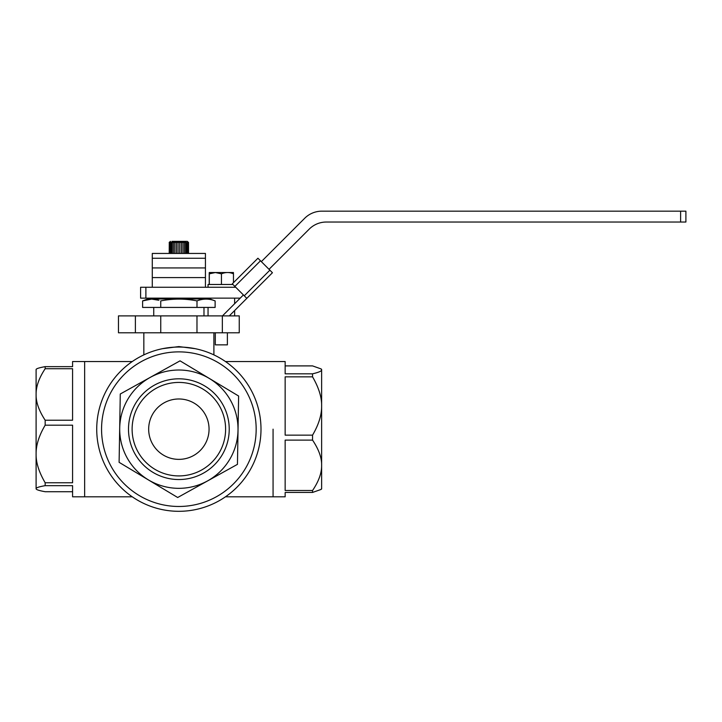 <?xml version="1.0" encoding="UTF-8"?>
<svg xmlns="http://www.w3.org/2000/svg" width="722" height="722" viewBox="0 0 722 722"><rect width="100%" height="100%" fill="white"/><g stroke="black" fill="none" stroke-linecap="round" stroke-linejoin="round"><path stroke-width="1.08" d="M162.739 348.645L178.866 346.578L194.985 348.645M135.384 332.797L135.384 315.884L118.471 315.884L118.471 332.797L160.744 332.797L160.744 315.884L239.253 315.884L239.253 332.797L160.744 332.797M135.384 315.884L160.744 315.884M196.98 315.884L196.98 332.797M132.27 361.541L84.654 361.541L84.654 496.817L72.579 496.817L72.579 485.662L45.17 485.662L45.17 482.756C38.943 472.125 35.919 462.531 36.1 453.976L36.1 369.664C35.919 368.762 38.943 367.751 45.17 366.641L45.17 368.716L72.579 368.716L72.579 420.222L45.17 420.222C38.943 410.701 35.919 402.118 36.1 394.465C35.983 386.595 39.006 378.012 45.17 368.716M273.069 429.175L273.069 496.817L273.069 429.175M196.998 300.903L196.998 307.428L160.735 307.428L160.735 300.903C173.018 298.511 185.103 298.511 196.998 300.903C203.135 298.511 209.181 298.511 215.12 300.903L209.931 298.971L147.793 298.971L142.604 300.903L151.665 299.098L158.858 300.262M156.972 299.747L154.373 299.269M196.998 307.428L215.12 307.428L215.12 300.903L213.116 300.226M206.862 299.116L206.059 299.098M142.604 300.903L142.604 307.428L160.735 307.428M282.212 256.139L295.876 242.475L282.212 256.139M261.337 261.635L304.729 218.243A24.16 24.16 0 0 1 321.813 211.167L680.611 211.167L680.611 222.033L326.317 222.033A24.16 24.16 0 0 0 309.233 229.109L269.026 269.324M222.466 315.884L243.404 294.946L240.218 298.132L145.889 298.132L145.889 287.257L235.715 287.257M145.889 287.257L140.6 287.257L140.6 298.132L145.889 298.132M680.611 222.033L685.9 222.033L685.9 211.167L680.611 211.167M152.288 287.257L152.288 277.6L205.436 277.6L205.436 267.934L152.288 267.934L205.436 267.934L205.436 253.44L152.288 253.44L152.288 258.268L205.436 258.268L152.288 258.268L152.288 277.6L205.436 277.6L205.436 287.257M232.935 284.477L208.053 284.477L208.053 287.257M209.317 284.477L209.317 273.837C209.281 272.095 209.245 272.095 209.218 273.837C209.245 272.095 209.281 272.095 209.317 273.837L215.382 272.528L221.437 273.837C225.553 272.095 229.569 272.095 233.468 273.837C233.432 272.095 233.405 272.095 233.368 273.837M233.423 272.528L209.263 272.528M221.437 273.837L221.437 284.477M209.218 273.837L209.218 284.477M233.468 273.837L233.468 282.672M227.385 332.797L227.385 344.872L215.3 344.872L215.3 332.797M169.201 253.44L169.282 242.267L169.535 253.44L169.571 242.267L170.112 242.574L170.121 253.44L170.148 242.267L170.997 242.267L170.961 253.44L170.961 242.574L172.071 242.267L172.053 253.44L172.044 242.574L173.361 242.267L173.343 253.44L173.334 242.574L174.814 242.267L174.805 253.44L174.796 242.574L176.394 242.267L176.394 253.44L176.376 242.574L178.045 242.267L178.045 253.44L178.045 242.267M178.045 242.574L179.724 242.267L179.733 253.44L179.724 242.574L181.375 242.267L181.393 253.44M181.393 242.574L182.946 242.267L182.973 253.44L182.964 242.574L184.399 242.267L184.426 253.44L184.417 242.574L185.68 242.267L185.716 253.44M185.716 242.574L186.79 242.574L186.79 253.44L186.79 242.574L187.63 242.574L187.63 253.44L187.63 242.574L188.207 242.574L188.207 253.44L188.451 242.267L188.487 253.44L188.523 242.574L187.314 241.365L171.908 241.365M185.816 241.365L187.314 241.365M181.375 253.44L181.375 242.574M179.724 242.267L179.724 253.44M178.036 253.44L178.036 242.574M185.707 253.44L185.707 242.574M272.438 272.736L257.925 258.223L232.303 283.845L246.816 298.357L272.438 272.736M229.298 315.884L246.816 298.357M72.579 491.718L45.17 491.718C38.943 490.599 35.919 489.588 36.1 488.686L36.1 453.976C35.983 445.185 39.006 435.592 45.17 425.195L45.17 420.222M132.27 496.817L84.654 496.817L84.654 361.541L72.579 361.541L72.579 366.641L45.17 366.641M45.17 425.195L72.579 425.195L72.579 482.756L45.17 482.756M36.1 424.238L36.1 488.686C35.983 487.765 39.006 486.754 45.17 485.662M36.1 377.606L36.1 423.453M285.154 365.901L312.554 365.901L321.073 368.915L321.624 369.863C321.741 371.072 318.718 372.39 312.554 373.815L312.554 376.839C318.781 387.615 321.813 397.335 321.624 405.999C321.741 414.906 318.718 424.626 312.554 435.149L312.554 440.113C318.781 449.427 321.804 457.82 321.624 465.311C321.741 473.009 318.718 481.412 312.554 490.509L312.554 492.449L321.073 489.435L321.624 488.487M321.073 368.915L321.624 369.393L321.624 488.956M312.554 373.815L285.154 373.815L285.154 361.541L225.454 361.541M225.454 496.817L285.154 496.817L285.154 492.449L312.554 492.449M312.554 490.509L285.154 490.509L285.154 440.113L312.554 440.113M312.554 435.149L285.154 435.149L285.154 376.839L312.554 376.839M321.624 480.753L321.624 388.093M250.687 389.338A82.127 82.127 0 0 0 139.021 357.354A82.127 82.127 0 0 0 107.036 469.011A82.127 82.127 0 0 0 218.703 500.996A82.127 82.127 0 0 0 250.687 389.338M120.276 393.995L119.103 462.324L177.684 497.503L237.448 464.354L238.621 396.026L180.04 360.847L120.276 393.995L119.103 462.324L177.684 497.503L237.448 464.354L238.621 396.026L180.04 360.847L120.276 393.995M205.265 414.527A30.198 30.198 0 0 1 193.505 455.582A30.198 30.198 0 0 1 152.459 443.822A30.198 30.198 0 0 1 164.219 402.768A30.198 30.198 0 0 1 205.265 414.527M219.741 406.504A46.74 46.74 0 0 0 156.187 388.301A46.74 46.74 0 0 0 137.983 451.846A46.74 46.74 0 0 0 201.537 470.049A46.74 46.74 0 0 0 219.741 406.504M222.908 404.744A50.369 50.369 0 0 0 154.436 385.133A50.369 50.369 0 0 0 134.815 453.606A50.369 50.369 0 0 0 203.288 473.217A50.369 50.369 0 0 0 222.908 404.744M127.126 457.874A59.159 59.159 0 0 1 150.167 377.444A59.159 59.159 0 0 1 230.598 400.484A59.159 59.159 0 0 1 207.557 480.906A59.159 59.159 0 0 1 127.126 457.874M222.34 315.884L222.34 332.797M269.875 270.181L244.262 295.803M234.867 286.408L260.489 260.786M111.269 466.674A77.299 77.299 0 0 1 141.368 361.578A77.299 77.299 0 0 1 246.464 391.685A77.299 77.299 0 0 1 216.356 496.772A77.299 77.299 0 0 1 111.269 466.674M143.84 332.797L143.84 354.89M213.892 332.797L213.892 354.89M160.744 298.971L160.744 298.132M196.98 298.971L196.98 298.132M153.741 307.428L153.741 315.884M203.983 307.428L203.983 315.884M234.632 315.884L234.632 310.55M234.632 303.718L234.632 298.132M234.632 287.257L234.632 286.174M208.053 315.884L208.053 307.428M208.053 298.971L208.053 298.132M169.201 242.574L170.41 241.365M188.523 253.44L188.523 242.574"/></g></svg>
